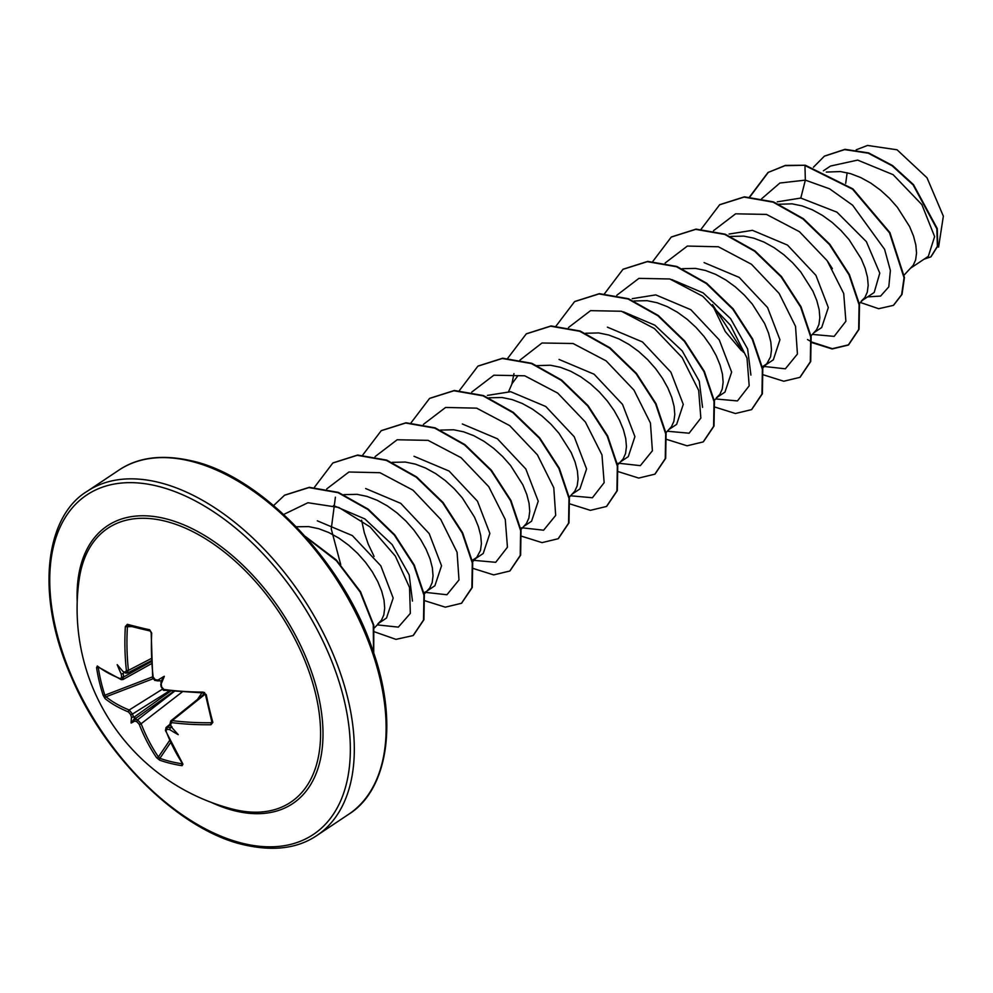 <?xml version="1.0" encoding="UTF-8"?>
<svg xmlns="http://www.w3.org/2000/svg" width="993" height="993" viewBox="0 0 993 993"><rect width="100%" height="100%" fill="white"/><g stroke="black" fill="none" stroke-linecap="round" stroke-linejoin="round"><path stroke-width="1.49" d="M150.452 631.051A1.415 0.894 -77.2 0 1 150.291 631.039L150.291 631.039A1.415 0.894 -77.2 0 1 149.695 629.81L151.693 633.05A206.457 138.449 102.6 0 0 153.17 677.139L155.256 679.659A206.643 79.44 -9.3 0 0 157.937 680.118A151.792 76.846 2.3 0 1 164.329 676.27A151.792 39.037 101.1 0 1 161.189 683.854A206.643 130.753 100 0 0 161.673 687.019L163.907 689.452A1.415 0.832 97.7 0 0 164.54 690.296C163.299 688.645 165.546 693.524 161.114 686.697L161.673 687.019M163.907 689.452A206.457 86.999 -12.1 0 0 203.18 692.109L206.259 694.678A206.432 74.636 87.5 0 0 209.374 708.816A206.432 74.636 87.5 0 0 212.85 722.358A1.415 0.708 164.6 0 1 211.968 721.961L211.968 721.961A1.415 0.708 164.6 0 1 212.018 721.638L211.137 722.73L211.844 721.501M233.628 809.369A164.714 95.837 56.3 0 1 232.685 809.134L232.685 809.134A206.904 206.904 0 0 1 79.204 579.217A164.714 95.837 56.3 0 1 164.95 521.102A164.714 95.837 56.3 0 1 315.637 693.921A164.714 95.837 56.3 0 1 233.628 809.369M212.85 722.358L210.963 724.741A206.457 93.292 165.3 0 1 171.801 722.619L170.56 724.331A206.643 130.753 100 0 0 171.504 727.137A151.792 23.745 49.5 0 0 178.243 734.659A151.792 146.579 103 0 1 169.729 729.632A206.643 100.392 162.2 0 1 167.072 729.234L165.968 730.848A206.457 138.449 102.6 0 0 182.935 764.188L182.067 765.69A206.432 133.695 140.6 0 1 170.585 763.418A206.432 133.695 140.6 0 1 159.724 760.191L156.596 757.684A1.415 0.869 -34.3 0 0 158.433 756.939L159.885 758.329A205.017 132.789 -39.4 0 0 182.079 763.791L182.228 763.567M156.596 757.684A206.457 144.742 -74.9 0 1 139.194 724.245L136.947 721.812A1.415 1.043 -70.3 0 1 137.58 719.863L141.143 723.723A205.042 143.749 105.1 0 0 158.433 756.939L169.592 740.505M136.947 721.812A206.643 100.392 162.2 0 1 134.787 721.017A151.792 47.962 103.6 0 1 131.113 723.041A151.792 85.77 0.5 0 1 131.535 717.281A206.643 151.706 -71.7 0 1 130.542 714.463L128.457 711.931A206.457 93.292 165.3 0 1 105.109 698.638L103.16 695.311A206.432 179.944 -43.7 0 1 96.569 667.631L97.339 666.005A206.457 86.999 -12.1 0 0 120.55 678.765L121.655 677.152A206.643 151.706 -71.7 0 1 121.22 673.999A151.792 148.553 91 0 1 117.199 664.652A151.792 21.759 45.2 0 0 122.995 671.504A206.643 79.44 -9.3 0 0 125.143 672.236L126.396 670.536A206.457 144.742 -74.9 0 1 125.354 626.558L127.352 624.299A206.432 28.387 6.3 0 0 138.101 627.067A206.432 28.387 6.3 0 0 149.695 629.81M317.313 520.816L352.366 535.599L380.803 565.799L393.178 598.034L386.525 618.018L377.874 623.815L381.386 620.315L383.807 614.952L384.701 608.113L384.006 600.07L381.684 591.133L377.774 581.625L372.363 571.918L365.573 562.373L357.592 553.349L348.642 545.182L338.998 538.169L328.906 532.596L318.691 528.686L308.649 526.6L296.324 526.774M904.288 274.9L913.212 265.28L915.633 259.905L916.539 253.066L915.844 245.023L913.523 236.086L909.613 226.578L897.399 207.338L889.43 198.302L880.481 190.135L870.824 183.122L860.745 177.561L850.529 173.651L840.475 171.566L826.288 172.074M910.866 267.998L928.318 256.343L934.612 236.595L921.889 204.645L893.104 174.669L857.642 160.096L830.533 166.042L823.396 170.796M862.52 300.271L874.188 292.488L879.786 273.149L866.368 241.647L836.962 212.179L800.792 198.054L777.283 201.84M861.353 301.04L864.866 297.552L867.286 292.178L868.192 285.339L867.497 277.295L865.176 268.358L861.266 258.863L849.052 239.611L841.071 230.587L832.134 222.407L822.477 215.407L812.398 209.833L802.183 205.923L792.129 203.838L778.313 204.273M821.67 327.529L828.323 307.545L815.911 275.322L787.499 245.097L752.446 230.326L729.036 234.063M713.086 306.365L725.25 331.488L741.523 350.678M810.983 335.895L816.519 329.825L818.94 324.463L819.846 317.623L819.151 309.58L816.829 300.631L812.919 291.135L800.706 271.883L792.724 262.86L783.787 254.692L774.13 247.679L764.051 242.106L753.836 238.196L743.782 236.111L730.674 236.421M762.376 366.802L766.795 363.798L770.593 356.735L771.499 349.896L770.791 341.853L768.483 332.916L764.573 323.42L752.359 304.168L744.378 295.132L735.441 286.965L725.784 279.952L715.705 274.391L705.489 270.481L695.435 268.395L682.328 268.693M717.467 397.101L724.977 392.098L731.63 372.102L719.267 339.904L690.855 309.704L655.752 294.884L632.231 298.67M716.313 397.87L719.826 394.382L722.246 389.008L723.14 382.168L722.445 374.125L720.124 365.188L716.214 355.693L710.802 345.986L704.012 336.441L696.031 327.417L687.082 319.237L677.437 312.236L667.358 306.663L657.143 302.753L647.088 300.668L633.981 300.978M665.943 432.725L671.479 426.655L673.899 421.293L674.793 414.453L674.098 406.41L671.777 397.461L667.867 387.965L662.455 378.259L655.665 368.713L647.684 359.689L638.735 351.522L629.09 344.509L618.999 338.936L608.783 335.026L598.742 332.94L585.634 333.251M617.584 464.997L623.12 458.94L625.54 453.565L626.446 446.726L625.751 438.683L623.43 429.746L619.52 420.25L614.108 410.543L607.306 400.998L599.338 391.962L590.388 383.794L580.731 376.781L570.652 371.221L560.437 367.311L550.395 365.225L536.568 365.66M517.986 375.615L512.165 383.472L508.639 391.515M572.427 493.931L579.924 488.928L586.578 468.944L574.227 436.746L545.802 406.522L510.7 391.714L487.389 395.4M569.237 497.27L574.773 491.212L577.194 485.838L578.1 478.998L577.405 470.955L575.084 462.018L571.174 452.523L558.96 433.271L550.991 424.247L542.041 416.067L532.385 409.066L522.306 403.493L512.09 399.583L502.036 397.498L488.928 397.808M520.891 529.554L526.427 523.485L528.847 518.123L529.753 511.283L529.058 503.24L526.737 494.303L522.827 484.795L510.613 465.543L502.632 456.519L493.695 448.352L484.038 441.339L473.959 435.766L463.743 431.856L453.689 429.77L440.582 430.081M471.861 560.635L476.702 557.458L480.5 550.395L481.406 543.556L480.711 535.512L478.39 526.575L474.48 517.08L462.266 497.828L454.285 488.792L445.348 480.624L435.691 473.611L425.612 468.051L415.397 464.141L405.343 462.055L392.235 462.353M361.601 520.171L364.344 532.819L368.291 544.263L374.088 556.428M424.197 594.099L429.733 588.042L432.154 582.668L433.047 575.828L432.352 567.785L430.043 558.848L426.121 549.352L420.709 539.646L413.92 530.101L405.938 521.077L397.001 512.897L387.344 505.896L377.266 500.323L367.05 496.413L356.996 494.328L343.888 494.638M764.66 365.598L773.324 359.814L779.927 339.743L767.577 307.557L739.177 277.395L704.099 262.611M669.121 429.386L676.63 424.371L683.271 404.374L670.858 372.139L642.459 341.94L607.406 327.156M620.774 461.658L628.284 456.643L634.924 436.61L622.524 404.387L594.124 374.224L559.047 359.441M524.081 526.216L531.578 521.201L538.231 501.204L525.806 468.957L497.406 438.769L462.353 423.986M474.567 559.258L483.231 553.473L489.872 533.44L477.484 501.217L449.084 471.054L414.007 456.271M427.375 590.761L434.884 585.758L441.537 565.774L429.187 533.576L400.738 503.352L365.66 488.544M423.937 592.747L426.22 591.543M856.165 149.831L867.534 145.45L897.064 149.794L927.015 177.784L943.35 216.176L938.584 247.108M847.141 172.745L845.688 183.395M800.792 198.054L805.348 180.13L829.614 188.844L852.59 205.179L884.602 249.342L890.386 270.506L888.785 286.853L880.617 296.075L867.597 296.882M832.382 268.631L827.864 261.693M761.656 198.737L779.902 183.022L805.348 180.13L804.951 165.521L852.54 189.179L889.517 232.871L904.04 277.755L901.632 294.66L893.39 305.372L878.668 308.711L860.41 302.48M813.441 167.209L824.351 156.199L844.571 149.608L868.242 153.195L892.136 165.794L913.126 184.934L936.858 228.849L937.38 246.338L930.801 256.889L924.111 259.161M805.36 165.248L785.376 165.409L767.974 172.509L784.979 165.682L805.36 165.248L852.95 188.918L889.927 232.598L904.437 277.494L902.029 294.387L893.588 305.236M824.55 156.062L844.969 149.335L868.639 152.922L892.533 165.533L913.523 184.661L937.255 228.576L937.789 246.065L931.012 256.753M333.524 505.561L364.828 518.905L392.185 544.611L409.19 574.91L412.467 601.063M340.736 564.62L331.252 528.946L335.398 497.195M623.505 311.864L654.884 325.207L682.191 350.864L699.258 381.188L702.56 407.366M671.851 279.592L703.156 292.885L730.55 318.592L747.617 348.94L750.907 375.093M812.398 334.405L834.157 336.379L845.887 321.26L843.715 293.518L827.181 260.712L799.452 231.704L766.509 214.426L735.602 213.818L713.508 230.711M712.527 304.615L743.347 352.23M763.344 366.367L785.364 368.813L797.429 354.017L795.53 326.349L779.145 293.444L751.44 264.25L718.398 246.773L687.355 246.065L665.161 262.984M715.705 398.963L737.451 400.924L749.194 385.818L747.009 358.063L730.476 325.257L702.759 296.262L669.816 278.971L638.909 278.375L616.814 295.256M667.358 431.235L689.105 433.209L700.847 418.09L698.662 390.348L682.129 357.542L654.412 328.546L621.457 311.256L590.562 310.648L568.455 327.541M618.304 463.197L640.348 465.643L652.401 450.772L650.44 423.03L633.956 390.075L606.14 360.881L573.035 343.504L542.004 342.995L519.91 360.124M513.964 373.629L511.904 383.956M570.652 495.792L592.411 497.754L604.154 482.648L601.969 454.893L585.436 422.087L557.706 393.091L524.763 375.801L493.856 375.205L471.762 392.086M521.598 527.755L543.618 530.2L555.683 515.404L553.784 487.737L537.412 454.831L509.694 425.625L476.652 408.148L445.609 407.453L423.415 424.371M473.959 560.35L495.706 562.311L507.448 547.205L505.263 519.451L488.73 486.644L461.013 457.649L428.07 440.358L397.163 439.762L375.069 456.643M424.905 592.3L446.924 594.757L458.989 579.949L457.09 552.282L440.706 519.376L413.001 490.182L379.959 472.705L348.915 472.01L326.722 488.916M377.266 624.895L398.342 627.117L410.332 613.401L409.55 587.521L395.338 556.08L370.104 526.935L338.849 507.46L307.954 502.731L283.725 514.448M357.468 613.835L339.507 581.861M767.974 172.509L749.442 197.086M811.939 342.622L832.122 348.965L848.233 345.092L858.66 329.527L859.082 304.739L848.99 274.788L829.453 244.563L802.977 218.957L773.15 202.187L744.042 197.098L719.627 204.781L701.195 229.085M763.58 374.895L783.775 381.238L799.899 377.352L810.313 361.787L810.735 336.999L800.631 307.048L781.081 276.824L754.618 251.217L724.791 234.447L695.683 229.371L671.268 237.066L652.848 261.37M715.233 407.167L735.416 413.51L751.54 409.637L761.954 394.084L762.388 369.284L752.284 339.345L732.747 309.121L706.284 283.514L676.456 266.732L647.362 261.656L622.946 269.339L604.389 293.916M666.886 439.452L687.069 445.795L703.193 441.922L713.607 426.357L714.029 401.557L703.938 371.618L684.4 341.381L657.925 315.774L628.097 299.005L598.99 293.928L574.575 301.624L556.154 325.915M618.54 471.725L638.735 478.067L654.846 474.182L665.26 458.617L665.682 433.829L655.591 403.878L636.041 373.653L609.578 348.059L579.751 331.29L550.656 326.2L526.24 333.896L507.795 358.188M570.193 503.997L590.376 510.34L606.487 506.467L616.914 490.914L617.336 466.127L607.244 436.175L587.707 405.951L561.244 380.344L531.404 363.562L502.297 358.485L477.894 366.169L459.449 390.472M521.846 536.282L542.029 542.625L558.153 538.74L568.567 523.174L568.989 498.374L558.885 468.435L539.348 438.198L512.872 412.604L483.045 395.835L453.938 390.758L429.535 398.454L411.102 422.745M473.5 568.555L493.682 574.897L509.794 571.025L520.22 555.459L520.642 530.672L510.551 500.733L491.014 470.496L464.55 444.901L434.723 428.12L405.616 423.03L381.2 430.714L362.755 455.017M425.141 600.827L445.336 607.17L461.447 603.297L471.874 587.732L472.296 562.944L462.192 532.993L442.655 502.768L416.179 477.161L386.351 460.392L357.244 455.315L332.829 463.011L314.409 487.302M374.473 631.821L395.971 639.368L413.113 635.57L423.527 620.004L423.937 595.217L413.845 565.265L394.308 535.041L367.832 509.446L338.017 492.665L308.91 487.588L284.494 495.271L273.646 505.536M373.554 652.5L373.256 624.895L360.161 592.039L336.391 560.722L306.055 537.312M768.383 172.236L749.74 197.111M807.508 339.544L811.43 341.853M811.889 342.101L832.32 348.68L848.63 344.819L859.057 329.266L859.491 304.466L849.387 274.527L829.85 244.29L803.387 218.683L773.559 201.914L744.452 196.825L719.838 204.645M800.097 377.228L810.71 361.526L811.132 336.726L801.028 306.775L781.491 276.55L755.015 250.956L725.188 234.187L696.081 229.11L671.479 236.93M751.738 409.501L762.363 393.811L762.785 369.024L752.694 339.072L733.157 308.848L706.693 283.241L676.866 266.472L647.759 261.382L623.145 269.202M703.392 441.786L714.017 426.084L714.439 401.284L704.335 371.345L684.798 341.108L658.322 315.513L628.495 298.732L599.387 293.655L574.773 301.487M655.045 474.058L665.67 458.356L666.092 433.556L655.988 403.617L636.451 373.393L609.987 347.786L580.16 331.017L551.053 325.94L526.439 333.76M606.686 506.343L617.311 490.641L617.745 465.854L607.642 435.902L588.104 405.678L561.641 380.071L531.814 363.301L502.706 358.212L478.092 366.032M558.351 538.603L568.977 522.901L569.386 498.114L559.295 468.162L539.745 437.938L513.269 412.331L483.442 395.562L454.347 390.485L429.733 398.317M509.992 570.888L520.617 555.199L521.04 530.399L510.948 500.46L491.411 470.235L464.947 444.628L435.12 427.846L406.013 422.77L381.399 430.59M461.646 603.161L472.271 587.471L472.693 562.671L462.601 532.72L443.052 502.495L416.588 476.888L386.749 460.119L357.654 455.042L333.04 462.875M413.311 635.433L423.924 619.731L424.346 594.944L414.242 565.005L394.705 534.78L368.242 509.173L338.414 492.404L309.307 487.315L284.693 495.135M373.728 653.022L373.778 625.143L360.521 591.704L336.217 559.866L305.211 536.357M160.916 682.836L161.114 681.074L157.937 680.118L159.277 680.962M124.137 671.963L123.206 673.539A205.228 150.675 108.3 0 0 123.666 676.99L121.928 679.535A1.415 1.08 -68.4 0 1 121.146 679.597L121.146 679.597A1.415 1.08 -68.4 0 1 120.55 678.765M98.841 667.557L98.319 667.73A205.017 178.715 136.3 0 0 104.861 695.224L106.003 696.801A205.042 92.659 -14.7 0 0 129.189 710.007L132.491 714.041A205.228 150.675 108.3 0 0 133.583 717.12L135.048 717.765L135.222 718.994A205.228 99.71 -17.8 0 0 137.58 719.863L174.321 691.438M170.064 724.182L166.042 727.521L167.494 727.248A205.228 99.71 -17.8 0 0 170.399 727.67L172.025 726.876M204.682 693.66L170.734 720.943L172.248 720.62A205.042 92.659 -14.7 0 0 211.137 722.73L210.963 724.741M131.945 626.583L127.414 626.707A205.042 143.749 105.1 0 0 128.445 670.374L126.434 673.093A1.415 1.055 -71.5 0 1 125.776 673.142L125.776 673.142A1.415 1.055 -71.5 0 1 125.143 672.236M161.425 686.3L162.517 689.291C161.375 687.826 166.203 693.598 161.114 686.697L160.742 684.314M203.18 692.109L203.999 692.791M206.259 694.678L205.477 694.157M156.348 680.466A1.415 0.869 -80.1 0 1 155.901 680.565L155.901 680.565A1.415 0.869 -80.1 0 1 155.256 679.659M153.034 676.444L153.17 677.139M171.801 722.619A1.415 0.832 -82.7 0 1 172.248 720.62L205.253 694.095M170.56 724.331A1.415 0.708 161.8 0 1 169.989 723.984L170.746 720.955M171.504 727.137L171.292 726.417M138.586 628.246A205.017 28.201 -173.7 0 1 128.258 625.578A1.415 1.043 -74.9 0 1 128.047 625.553L128.047 625.553A1.415 1.043 -74.9 0 1 127.352 624.299M127.414 626.707L125.354 626.558M170.399 727.67L169.729 729.632M167.072 729.234A1.415 0.881 -81.2 0 1 167.494 727.248L170.299 724.902M151.184 658.558L128.445 670.374L126.396 670.536M165.968 730.848A1.415 0.732 159.1 0 1 165.446 730.513L182.662 763.58M124.088 672.286L122.995 671.504M182.067 765.69A1.415 0.931 -81.3 0 1 182.079 763.791M159.724 760.191A1.415 1.005 -70.6 0 1 159.885 758.329L170.56 742.615M121.22 673.999L123.206 673.539M151.346 661.599L123.666 676.99L121.655 677.152M139.194 724.245A1.415 0.732 -21.2 0 0 141.143 723.723L182.017 692.096M151.47 663.684L123.008 679.51L121.146 679.597L97.748 666.737A1.415 1.204 -52.3 0 1 97.339 666.005M98.319 667.73L96.569 667.631M134.787 721.017L135.222 718.994M158.073 680.937L155.901 680.565C154.027 678.753 156.149 683.271 152.661 676.829L104.861 695.224A1.415 0.633 161.8 0 1 103.16 695.311M153.679 678.517L106.003 696.801A1.415 1.192 128.9 0 0 105.109 698.638M133.583 717.12L131.535 717.281M130.542 714.463A1.415 0.683 -18.9 0 0 132.491 714.041L169.393 690.917M162.405 689.192L129.189 710.007A1.415 1.08 112.1 0 0 128.457 711.931M164.329 676.27L161.114 681.074M131.113 723.041L135.048 717.765M150.142 630.977A205.017 28.201 -173.7 0 1 138.933 628.333M77.206 601.621A166.961 97.14 56.3 0 1 165.235 518.631A166.961 97.14 56.3 0 1 317.983 693.809A166.961 97.14 56.3 0 1 234.844 810.834A166.961 97.14 56.3 0 1 211.236 802.381M242.59 843.318A204.086 118.738 56.3 0 1 55.881 629.19A204.086 118.738 56.3 0 1 157.502 486.148A204.086 118.738 56.3 0 1 344.211 700.276A204.086 118.738 56.3 0 1 242.59 843.318M118.887 470.136L87.074 491.374A206.904 120.376 56.3 0 1 158.818 482.399A206.904 120.376 56.3 0 1 330.21 647.411A206.904 120.376 56.3 0 1 316.829 835.535L348.642 814.31A206.904 120.376 -123.7 0 0 362.023 626.186A206.904 120.376 -123.7 0 0 190.631 461.162A206.904 120.376 -123.7 0 0 118.887 470.136C138.015 457.202 162.356 454.111 191.897 460.901C260.24 475.709 342.908 560.896 372.462 649.335C399.571 724.369 386.401 791.111 348.642 814.31M124.299 672.633L123.318 673.105M133.856 717.318L170.709 691.066M173.638 691.376L135.135 718.795M197.446 699.482L201.889 692.928M204.583 692.481L202.721 695.237M128.047 625.553L150.291 631.039L151.184 632.826L152.661 676.829C152.339 678.082 153.418 679.336 155.901 680.565M164.54 690.296L203.726 692.953L205.402 694.38L211.968 722.333M87.074 491.374C45.554 516.273 34.705 594.36 71.024 676.221C104.973 757.771 180.863 830.806 243.819 844.782C273.36 851.56 297.701 848.481 316.829 835.535M821.67 327.541L814.173 332.556M374.324 627.973L380.009 622.015M472.544 561.827L476.702 557.458M714.29 400.44L718.448 396.083M762.636 368.167L766.795 363.798M859.33 303.61L863.5 299.253M151.296 660.705L127.563 673.031L124.1 672.571M161.884 687.727L161.251 686.883M203.726 692.953L204.67 693.3M170.697 726.094L169.989 723.984M166.067 727.521L165.446 730.513"/></g></svg>
